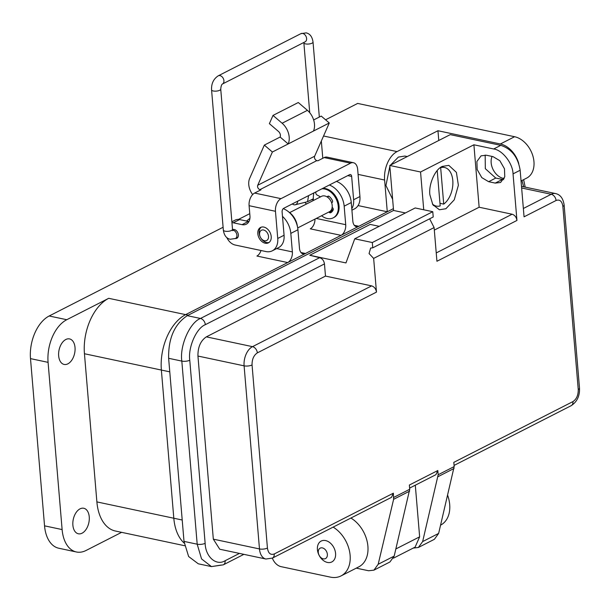<?xml version="1.0" encoding="UTF-8"?>
<svg xmlns="http://www.w3.org/2000/svg" width="610" height="610" viewBox="0 0 610 610"><rect width="100%" height="100%" fill="white"/><g stroke="black" fill="none" stroke-linecap="round" stroke-linejoin="round"><path stroke-width="0.91" d="M393.412 208.643L185.638 314.63A44.24 26.992 102 0 0 161.368 370.056L173.812 518.233A44.24 26.992 102 0 0 184.182 543.098A44.24 26.992 -78 0 1 173.812 518.233L96.883 501.908L84.447 353.739A44.24 26.992 -78 0 1 108.717 298.313L66.757 319.716A34.03 20.763 102 0 0 48.083 362.355L62.121 529.571L44.545 525.843A34.03 20.763 102 0 0 58.819 548.245L76.395 551.981A34.03 20.763 -78 0 1 62.121 529.571M252.67 194.559A14.175 10.065 63 0 1 249.681 178.349L264.328 145.104L272.38 152.012L257.74 185.257A2.837 2.013 -117 0 0 257.557 186.515A2.837 2.013 -117 0 0 259.974 189.626L260.95 189.832L254.629 193.057A10.08 6.153 102 0 0 249.093 205.692L249.955 215.94A11.338 8.052 -117 0 1 246.318 224.175A11.338 8.052 -117 0 1 242.056 224.655L233.264 222.795A11.338 8.052 -117 0 0 231.945 222.635M351.917 210.198L354.486 208.887A17.011 12.078 -117 0 0 359.938 196.534L357.658 169.359A10.08 6.153 102 0 0 353.426 162.718L327.067 157.121A10.08 6.153 102 0 0 324.177 157.578L317.856 160.804L316.88 160.598A2.837 2.013 63 0 1 314.463 157.487A2.837 2.013 63 0 1 314.646 156.229L329.286 122.984L321.234 116.075L313.647 119.949M313.273 193.225A4.819 3.424 63 0 1 313.685 193.98M257.816 233.714A8.647 6.138 63 0 1 260.584 227.438A8.647 6.138 63 0 1 271.214 236.558A8.647 6.138 63 0 1 268.446 242.841A8.647 6.138 63 0 1 257.816 233.714M232.547 229.657A4.819 3.424 63 0 1 238.373 234.789A4.819 3.424 63 0 1 236.825 238.289A4.819 3.424 63 0 1 235.353 238.548M264.328 145.104L280.135 137.044A4.178 2.966 63 0 0 278.503 131.47L269.384 123.655L273.005 115.42L298.298 102.518L307.417 110.334L282.125 123.235L273.005 115.42M307.417 110.334A15.517 11.018 -117 0 1 313.479 131.043L329.286 122.984M272.38 152.012L288.187 143.945L280.135 137.044M347.776 175.619L351.657 176.442A2.882 1.761 -78 0 0 350.453 174.544A2.882 1.761 -78 0 0 349.629 174.673L283.688 208.315A2.882 1.761 102 0 0 282.11 211.922L284.069 235.239A17.011 12.078 -117 0 1 278.61 247.591L272.289 250.817A17.011 12.078 -117 0 0 277.741 238.464L284.069 235.239M313.479 131.043L288.187 143.945A15.517 11.018 -117 0 0 282.125 123.235M353.426 162.718A10.08 6.153 102 0 0 350.544 163.175L280.996 198.654A10.08 6.153 102 0 0 275.461 211.289L277.741 238.464M351.657 176.442L353.617 199.76A17.011 12.078 63 0 1 351.787 208.712M248.956 221.529A11.338 8.052 63 0 1 248.377 221.43L239.585 219.569A11.338 8.052 -117 0 0 235.323 220.042L231.876 221.804M226.828 237.595A11.338 8.052 -117 0 0 235.132 245.014L265.891 251.541A17.011 12.078 -117 0 0 272.289 250.817M313.349 199.104A4.819 3.424 63 0 1 312.701 199.584A4.819 3.424 63 0 1 311.23 199.836M304.962 202.413A11.338 8.052 -117 0 0 306.54 203.992M297.703 227.919L329.423 211.731A8.647 6.138 -117 0 0 331.794 203.321A8.647 6.138 -117 0 0 324.817 195.962A8.647 6.138 -117 0 0 321.569 196.328L289.674 212.6M269.086 242.444A8.647 6.138 63 0 1 266.532 242.521A8.647 6.138 63 0 1 259.151 233.035A8.647 6.138 63 0 1 261.286 227.156M330.277 211.167A8.647 6.138 -117 0 0 331.23 210.808A8.647 6.138 -117 0 0 333.19 208.879M268.514 236.329A5.764 4.095 63 0 1 264.496 240.759A5.764 4.095 63 0 1 259.578 234.431A5.764 4.095 63 0 1 263.596 230A5.764 4.095 63 0 1 268.514 236.329M321.554 215.749A15.814 11.232 -117 0 0 327.242 218.525A15.814 11.232 -117 0 0 333.19 217.854L333.983 217.45A15.814 11.232 -117 0 0 338.314 202.07A15.814 11.232 -117 0 0 325.557 188.612A15.814 11.232 -117 0 0 322.69 188.421M333.19 217.854A15.814 11.232 -117 0 0 337.521 202.474A15.814 11.232 -117 0 0 324.764 189.016A15.814 11.232 -117 0 0 321.897 188.825M327.951 197.503L328.111 196.672L327.349 197.068A1.899 1.35 63 0 1 327.906 196.237A1.899 1.35 63 0 1 329.408 196.572A10.118 7.19 63 0 1 332.29 200.286A1.899 1.35 63 0 1 331.97 202.627A1.899 1.35 63 0 1 331.703 202.718L331.604 202.733M332.16 207.369A1.899 1.35 63 0 1 333.113 210.107A10.118 7.19 63 0 1 330.757 212.699A1.899 1.35 63 0 1 330.727 212.715A1.899 1.35 63 0 1 328.889 212.006M316.308 191.677A15.814 11.232 -117 0 0 316.094 191.936A1.899 1.35 -117 0 0 317.017 194.971L320.517 196.862M328.111 196.672A1.899 1.35 63 0 1 328.348 196.123M331.23 212.41A1.899 1.35 63 0 1 329.682 211.594M332.305 202.345L331.52 202.497M297.398 226.371A15.814 11.232 -117 0 0 288.477 211.739M308.568 195.619L307.562 201.712L295.24 204.769A4.598 3.5 76.4 0 1 294.005 204.777A4.598 3.5 76.4 0 1 292.35 203.9M297.718 201.163A4.598 3.5 76.4 0 1 295.24 204.769M325.58 540.567A11.72 8.326 63 0 1 335.576 553.422A11.72 8.326 63 0 1 331.825 561.94A11.72 8.326 63 0 1 327.417 562.435A11.72 8.326 63 0 1 317.413 549.572A11.72 8.326 63 0 1 321.173 541.062A11.72 8.326 63 0 1 325.58 540.567M327.364 554.337A5.856 4.163 63 0 1 323.285 558.836A5.856 4.163 63 0 1 318.283 552.408A5.856 4.163 63 0 1 322.362 547.902A5.856 4.163 63 0 1 327.364 554.337M72.88 525.195A13.046 7.96 -78 0 1 83.768 508.26A13.046 7.96 -78 0 1 89.243 516.845A13.046 7.96 -78 0 1 78.355 533.78A13.046 7.96 -78 0 1 72.88 525.195M58.659 355.851A13.046 7.96 -78 0 1 69.548 338.916A13.046 7.96 -78 0 1 75.022 347.509A13.046 7.96 -78 0 1 64.134 364.437A13.046 7.96 -78 0 1 58.659 355.851M504.188 178.524A14.175 10.073 63 0 1 491.164 162.817A14.175 10.073 63 0 1 492.11 156.442M121.611 532.339L86.124 550.441A34.03 20.763 -78 0 1 76.395 551.981M438.773 140.475L437.957 130.731L500.375 143.975L514.596 136.724L357.673 103.425L325.572 119.796M223.108 227.256L49.174 315.988A34.03 20.763 102 0 0 30.5 358.619L44.545 525.843M249.764 213.66L238.479 219.417M184.586 545.706L115.442 531.028A44.24 26.992 -78 0 1 96.883 501.908M437.957 130.731L397.057 151.593A22.684 13.839 102 0 0 384.613 180.019L387.274 211.769L358.825 226.287A8.509 5.193 -78 0 1 356.392 226.668A8.509 5.193 -78 0 1 352.824 221.064L351.268 202.543L344.162 206.172L345.717 224.694A8.509 5.193 -78 0 1 341.043 235.353L305.48 253.493A8.509 5.193 -78 0 1 303.048 253.882A8.509 5.193 -78 0 1 299.479 248.278L297.924 229.756L290.817 233.386L292.373 251.907A8.509 5.193 -78 0 1 287.707 262.567L185.638 314.63A44.24 26.992 102 0 0 161.368 370.056L173.812 518.233L182.207 520.017M272.35 558.12A11.346 8.06 -117 0 0 281.134 566.667L330.368 577.121A28.357 20.138 -117 0 0 341.028 575.916A28.357 20.138 -117 0 0 349.804 552.744A28.357 20.138 -117 0 0 333.129 527.116M341.028 575.916L358.81 566.85A28.357 20.138 -117 0 0 367.586 543.67A28.357 20.138 -117 0 0 350.91 518.042M440.611 525.118A28.357 20.138 -117 0 0 447.679 495.381M358.055 205.57L387.274 211.769M514.596 136.724A22.684 16.112 63 0 1 532.904 156.03A22.684 16.112 63 0 1 526.682 178.097L521.054 180.972M260.996 250.496A8.509 5.193 -78 0 1 256.932 256.04L287.707 262.567M290.817 233.386A19.848 14.099 -117 0 0 282.476 216.344M283.231 208.643A19.848 14.099 63 0 1 297.924 229.756M314.989 219.097A8.509 5.193 -78 0 1 310.276 228.826L341.043 235.353M344.162 206.172A19.848 14.099 -117 0 0 329.362 185.021M313.944 192.882A19.848 14.099 -117 0 0 313.387 199.645L313.456 200.461M332.137 211.594A9.356 6.649 63 0 1 329.751 211.685M336.468 181.391A19.848 14.099 63 0 1 351.268 202.543M518.774 163.625A22.684 16.112 -117 0 0 500.375 143.975M442.334 166.4L448.823 165.379L456.402 172.371L458.377 185.249L454.252 199.821L445.895 208.734L439.406 209.764L432.81 204.647L429.89 194.826C428.433 184.494 435.128 169.206 442.334 166.4M407.251 156.556L404.872 156.053L398.383 157.075L390.537 165.081M389.859 166.301L385.932 185.501L392.626 199.279M422.638 541.588L438.636 533.422L434.381 539.309L418.376 547.475L422.638 541.588L438.171 474.748L454.175 466.581L453.817 462.357L572.95 401.586C576.557 399.161 578.326 395.127 578.242 389.5L562.87 206.401C562.039 201.163 559.766 199.188 556.068 200.492L524.059 216.817L520.155 170.251L513.04 173.88L516.952 220.446L436.935 261.263L434.107 227.568L373.648 258.411L376.477 292.106L257.344 352.877C253.737 355.302 251.976 359.328 252.052 364.963L267.432 548.054C268.263 553.3 270.527 555.268 274.233 553.971L393.366 493.193L391.483 497.348M356.278 568.139L368.592 570.754L373.922 570.152L378.185 564.265L393.61 499.315L393.366 493.193M393.717 497.424L409.722 489.258L409.363 485.034L437.82 470.524L435.937 474.671M438.171 474.748L437.82 470.524M373.648 258.411L369.065 253.554L370.628 248.064L372.756 247.828L372.313 242.536L354.73 238.807L345.969 262.933L309.773 255.254L319.625 257.694C322.316 258.571 323.933 260.645 324.459 263.916L325.488 276.086L371.635 285.884C374.319 286.776 375.935 288.85 376.477 292.106M372.313 242.536L432.772 211.693L433.214 216.985L372.756 247.828M434.107 227.568L429.638 218.807M379.214 226.318L370.232 224.411L309.773 255.254M432.772 211.693L415.189 207.964L354.73 238.807M516.952 220.446C516.418 217.183 514.802 215.109 512.11 214.224L436.234 252.929M488.64 181.696L495.236 183.091L500.566 182.497L504.767 176.831L504.478 168.787L499.857 160.712L493.017 156.633L486.422 155.237L481.084 155.832L476.89 161.498L477.18 169.542L481.793 177.617L488.64 181.696L495.755 178.067L485.316 168.68L485.171 155.054M513.04 173.88C512.842 163.411 502.426 150.014 493.681 148.977L473.901 144.783L479.14 207.225L512.11 214.224M520.155 170.251C518.027 157.174 511.576 148.87 500.795 145.355L450.241 134.627L389.79 165.462L393.564 210.45L187.3 315.667C174.498 324.162 168.276 338.375 168.634 358.299L184.006 541.398L188.627 556.518L198.281 563.8L211.464 566.598L221.194 565.066M503.601 179.645L495.755 178.067M438.636 533.422L454.175 466.581M373.922 570.152L389.927 561.985L394.182 556.099L409.722 489.258M325.488 276.086L206.348 336.857L252.502 346.655A15.311 9.341 102 0 0 244.099 365.84L259.479 548.939A15.311 9.341 102 0 0 265.899 559.019L219.745 549.229L213.325 539.149L197.945 356.049C197.823 347.105 200.621 340.715 206.348 336.857M324.459 263.916L205.326 324.688C196.328 328.111 187.949 347.425 189.771 360.22L205.143 543.319C205.501 556.961 216.39 566.286 225.151 560.704L239.456 553.407M405.398 212.959L393.564 210.45M479.14 207.225L434.32 230.092M473.901 144.783L420.557 171.997L423.729 209.779M420.557 171.997L389.79 165.462M523.7 186.805L521.954 180.507M418.376 547.475L413.183 548.1M415.303 485.194L419.642 536.83L415.097 547.132L393.48 558.15M437.217 170.571L440.184 205.913A19.733 12.04 -78 0 1 436.325 206.088A19.733 12.04 -78 0 1 432.399 203.938M440.389 167.605L440.664 167.658A19.733 12.04 -78 0 1 444.522 167.483A19.733 12.04 -78 0 1 452.887 183.45A19.733 12.04 -78 0 1 443.722 204.114L439.97 203.313M440.664 167.658L443.722 204.114M169.771 371.841L84.447 353.739M188.246 315.187L108.717 298.313M316.88 160.598L259.974 189.626M257.74 185.257L314.646 156.229M353.617 199.76L359.938 196.534M324.177 157.578L350.544 163.175M254.629 193.057L280.996 198.654M249.093 205.692L275.461 211.289M248.377 221.43L242.056 224.655M239.585 219.569L233.264 222.795M331.703 202.718L332.198 202.467M220.736 89.129A4.598 1.617 175.2 0 1 218.189 90.814A4.598 1.617 175.2 0 1 213.271 90.981A4.598 1.617 175.2 0 1 211.571 89.899L223.344 230.092A4.598 1.617 -4.8 0 0 225.044 231.182A4.598 1.617 -4.8 0 0 229.962 231.015A4.598 1.617 -4.8 0 0 232.509 229.329L220.736 89.129C221.003 86.193 221.575 84.485 222.452 84.005A4.598 3.264 -117 0 0 223.71 79.529A4.598 3.264 -117 0 0 219.996 75.617A4.598 3.264 -117 0 0 218.273 75.808C213.515 78.911 211.281 83.608 211.571 89.899M223.344 230.092C224.114 235.353 226.394 238.411 230.191 239.257L235.422 238.51A4.598 3.264 -117 0 0 236.688 234.034A4.598 3.264 -117 0 0 232.974 230.123A4.598 3.264 -117 0 0 232.631 230.069M222.452 84.005L305.13 41.823A4.598 3.264 -117 0 0 306.388 37.355A4.598 3.264 -117 0 0 302.682 33.436A4.598 3.264 -117 0 0 300.951 33.634L306.19 32.879C309.979 33.725 312.259 36.783 313.029 42.044A4.598 1.617 -4.8 0 1 312.015 43.188A4.598 1.617 -4.8 0 1 305.564 43.897A4.598 1.617 -4.8 0 1 303.864 42.814L303.826 42.486M384.613 180.019L358.085 174.391M397.057 151.593L323.552 136M48.083 362.355L30.5 358.619M66.757 319.716L49.174 315.988M354.326 225.326L358.825 226.287M300.982 252.54L305.48 253.493M292.373 251.907L276.681 248.583M345.717 224.694L316.262 218.449M500.795 145.355L493.681 148.977M556.068 200.492A5.673 4.026 -117 0 0 551.226 194.27L523.365 208.483M562.87 206.401A5.673 1.99 -4.8 0 0 564.128 204.998C563.167 198.433 560.323 194.628 555.603 193.576A15.311 9.341 102 0 0 551.226 194.27L521.641 187.987M578.242 389.5A5.673 1.99 -4.8 0 0 579.5 388.097L564.128 204.998M572.95 401.586A5.673 4.026 63 0 1 571.135 405.703C577.045 401.86 579.836 395.997 579.5 388.097M438.064 476.639L454.069 468.472M393.61 499.315L409.615 491.149M274.233 553.971A5.673 4.026 63 0 1 272.411 558.089L391.544 497.318M267.432 548.054A5.673 1.99 175.2 0 1 259.479 548.939L213.325 539.149M252.052 364.963A5.673 1.99 175.2 0 1 244.099 365.84L197.945 356.049M257.344 352.877A5.673 4.026 -117 0 0 252.502 346.655L371.635 285.884M187.3 315.667L200.492 318.466L319.625 257.694M502.35 179.47L495.236 183.091M378.185 564.265L394.182 556.099M225.151 560.704A5.673 4.026 63 0 1 223.329 564.829L243.87 554.345M205.143 543.319A5.673 1.99 175.2 0 1 197.19 544.196L201.559 558.913L211.464 566.598L223.329 564.829M189.771 360.22A5.673 1.99 175.2 0 1 181.818 361.097L197.19 544.196L184.006 541.398M205.326 324.688A5.673 4.026 -117 0 0 200.492 318.466C189.809 322.431 179.546 345.878 181.818 361.097L168.634 358.299M395.882 548.947L419.642 536.83M333.212 209.802L331.23 210.808M235.422 238.51L237.9 237.244M309.735 112.705L303.864 42.814M307.562 201.712L313.334 198.768M232.097 230.26L232.86 230.656L232.509 229.329M300.951 33.634L218.273 75.808M246.509 221.033L249.925 218.334M322.789 158.287L321.34 141.024M319.327 117.044L313.029 42.044M454.076 465.415L571.135 405.703M409.623 488.091L435.997 474.641M272.411 558.089L265.899 559.019M555.603 193.576L521.504 186.34M525.202 187.125L523.624 179.66M436.325 206.088L433.344 205.456M444.522 167.483L441.533 166.85"/></g></svg>

